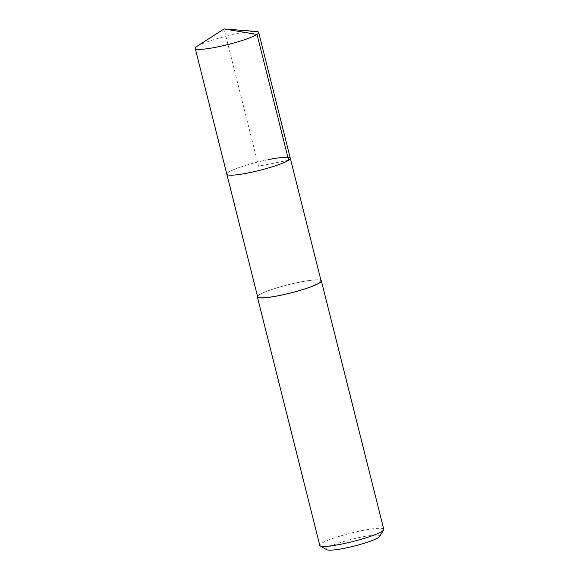 <?xml version="1.0" encoding="UTF-8"?>
<svg xmlns="http://www.w3.org/2000/svg" width="579" height="579" viewBox="0 0 579 579"><rect width="100%" height="100%" fill="white"/><g stroke="black" fill="none" stroke-linecap="round" stroke-linejoin="round"><path stroke-width="0.43" stroke-dasharray="2.9 2.17" d="M196.998 46.334A32.714 4.27 165.9 0 1 237.144 33.72A32.714 4.27 165.9 0 1 256.157 31.469M268.75 159.543A32.714 4.27 -14.1 0 0 226.83 174.192A32.714 4.27 165.9 0 1 268.75 159.543A32.714 4.27 -14.1 0 1 290.289 158.255M321.092 280.909A32.714 4.27 -14.1 0 0 299.553 282.197A32.714 4.27 -14.1 0 0 257.641 296.846M257.503 296.31A32.989 4.306 165.9 0 1 299.64 282.139A32.989 4.306 165.9 0 1 320.961 280.366M383.776 529.322A32.989 4.306 -14.1 0 0 362.056 530.617A32.989 4.306 -14.1 0 0 319.789 545.389M379.65 536.458A27.488 3.59 -14.1 0 0 361.672 537.03A27.488 3.59 -14.1 0 0 326.795 549.739M288.624 160.224L258.56 166.224L224.08 28.95"/><path stroke-width="0.87" d="M224.08 28.95L256.157 31.469A32.714 4.27 165.9 0 1 258.683 32.431A32.714 4.27 165.9 0 1 216.763 47.08A32.714 4.27 165.9 0 1 195.224 48.368A32.714 4.27 165.9 0 1 196.998 46.334L224.08 28.95L257.018 34.4L288.624 160.224M268.75 159.543A32.714 4.27 165.9 0 1 290.289 158.255L321.092 280.909A32.714 4.27 -14.1 0 1 279.179 295.558A32.714 4.27 -14.1 0 1 257.641 296.846L226.83 174.192A32.714 4.27 -14.1 0 0 248.369 172.904A32.714 4.27 -14.1 0 0 290.289 158.255A32.714 4.27 165.9 0 1 248.369 172.904A32.714 4.27 165.9 0 1 226.83 174.192L195.224 48.368M320.961 280.366A32.989 4.306 165.9 0 1 321.359 280.844A32.989 4.306 165.9 0 1 279.092 295.616A32.989 4.306 165.9 0 1 257.373 296.911A32.989 4.306 165.9 0 1 257.503 296.31M257.373 296.911L319.789 545.389A32.989 4.306 -14.1 0 0 320.201 545.874A32.989 4.306 -14.1 0 0 341.501 544.094A32.989 4.306 -14.1 0 0 383.631 529.937A32.989 4.306 -14.1 0 0 383.776 529.322L321.359 280.844M320.201 545.874L326.795 549.739A27.488 3.59 -14.1 0 0 344.548 548.255A27.488 3.59 -14.1 0 0 379.65 536.458L383.631 529.937M290.289 158.255L258.683 32.431"/></g></svg>
